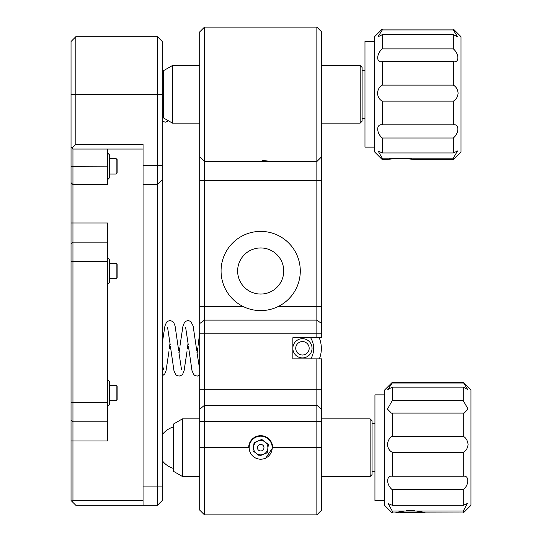 <?xml version="1.0" encoding="UTF-8"?>
<svg xmlns="http://www.w3.org/2000/svg" width="542" height="542" viewBox="0 0 542 542"><rect width="100%" height="100%" fill="white"/><g stroke="black" fill="none" stroke-linecap="round" stroke-linejoin="round"><path stroke-width="0.81" d="M143.054 505.3L143.054 486.093L157.458 486.093L157.458 505.3L75.839 505.3L71.036 500.496L71.036 41.504L75.839 36.7L75.839 144.247L143.054 144.247L143.054 165.371L157.458 165.371L157.458 36.7L75.839 36.7M107.526 149.05L107.526 184.578L72.953 184.578L72.953 500.496L143.054 500.496M71.036 222.986L107.526 222.986L107.526 440.964L71.036 440.964M157.458 36.7L162.254 41.504L162.254 500.496L157.458 505.3M162.254 486.093L157.458 486.093L157.458 184.578L143.054 184.578L143.054 165.371M143.054 486.093L143.054 184.578M143.054 149.05L72.953 149.05L72.953 184.578L71.036 182.661M157.458 184.578L162.254 179.775L157.458 184.578L157.458 165.371L162.254 165.371M71.036 147.133L71.998 148.088L75.839 144.247M72.953 149.05L71.998 148.088M71.998 501.458L72.953 500.496M204.51 514.9L199.707 510.097L199.707 156.733L204.51 161.536L316.853 161.536L316.853 27.1L204.51 27.1L204.51 514.9L316.853 514.9L316.853 358.865L321.657 358.865L321.657 510.097L316.853 514.9M265.262 458.776L272.687 447.685A12.005 12.005 0 0 0 260.682 435.68A12.005 12.005 0 0 0 248.676 447.685L199.707 447.685M199.707 156.733L199.707 31.903L204.51 27.1M260.682 247.951A23.049 23.049 0 0 0 237.633 271A23.049 23.049 0 0 0 260.682 294.049A23.049 23.049 0 0 0 283.73 271A23.049 23.049 0 0 0 260.682 247.951M242.924 306.406C248.514 309.191 254.428 310.586 260.682 310.607C266.901 310.593 272.822 309.197 278.432 306.406A39.607 39.607 0 0 0 260.682 231.393A39.607 39.607 0 0 0 242.924 306.406L199.707 306.406M316.853 337.734L316.853 161.536L321.657 156.733L321.657 337.734L292.849 337.734L292.849 358.865L316.853 358.865M316.853 27.1L321.657 31.903L321.657 156.733M272.687 161.536L262.409 160.473M260.682 310.607A39.607 39.607 0 0 0 278.432 306.406L321.657 306.406M370.139 418.878L372.063 420.795L372.063 474.568L370.139 476.493L370.139 418.878L321.657 418.878M173.291 471.208L173.291 424.156L182.437 418.878L182.437 476.493L173.291 471.208M406.256 510.578A11.524 0.61 180 0 0 414.677 510.578M407.299 510.354L413.648 510.361M411.209 510.083L411.209 510.449M463.281 511.045L416.27 511.045C421.872 511.763 424.901 512.373 425.355 512.888L463.281 512.983L463.281 511.045L467.346 503.511L463.281 505.293L463.281 489.67C469.331 484.846 469.358 475.104 463.281 476.228L463.281 452.258C466.032 450.91 467.631 448.322 468.085 444.487C467.638 440.619 466.039 437.875 463.281 436.256L463.281 413.099L464.094 413.146L468.064 409.102L463.281 400.653L463.281 387.151L467.705 389.569L463.281 382.388L392.225 382.388L392.225 383.011L463.281 383.011M425.328 512.84L416.27 512.359L395.613 512.84M396.087 512.983L395.585 512.888C396.039 512.373 399.068 511.763 404.671 511.045L392.225 511.045L392.225 512.983L396.087 512.983M406.154 510.605A12.005 0.637 180 0 0 414.779 510.605M463.281 382.388L470.964 390.071L470.964 505.3L463.281 512.983M392.225 512.983L384.542 505.3L384.542 390.071L392.225 382.388M392.225 383.011L387.801 389.569L392.225 387.151L392.225 400.653L387.449 409.088L391.412 413.146L392.225 413.099L392.225 436.256C389.474 437.868 387.876 440.612 387.422 444.487C387.869 448.315 389.468 450.903 392.225 452.258L392.225 476.228C386.175 475.104 386.148 484.819 392.225 489.67L392.225 505.293L388.16 503.511L392.225 511.045M384.542 500.496L374.942 500.496L374.942 394.867L384.542 394.867M392.225 505.293L463.281 505.293M416.27 511.045L404.671 511.045M392.225 413.099L463.281 413.099M392.225 436.256L463.281 436.256M392.225 400.653L463.281 400.653M392.225 387.151L463.281 387.151M392.225 489.67L463.281 489.67M392.225 476.228L463.281 476.228M392.225 452.258L463.281 452.258M360.179 65.507L362.097 67.432L362.097 121.205L360.179 123.122L360.179 65.507L321.657 65.507M163.332 117.844L163.332 70.792L172.478 65.507L172.478 123.122L163.332 117.844M453.322 158.183L406.304 158.183L415.335 159.612L453.322 159.612L453.322 158.183L457.516 150.974L453.322 152.952L453.322 138.007C459.372 133.068 459.399 123.549 453.322 124.87L453.322 101.137C456.073 99.708 457.672 97.065 458.119 93.21C457.678 89.349 456.073 86.652 453.322 85.121L453.322 61.666L453.85 61.686M415.389 159.599L406.304 158.637L394.712 158.637L385.626 159.599L394.712 158.183L382.266 158.183L382.266 159.612L385.626 159.599M382.266 159.612L374.583 151.929L374.583 36.7L382.266 29.017L382.266 29.993L453.322 29.993L453.322 29.017L461.005 36.7L461.005 151.929L453.322 159.612M453.539 124.87L382.042 124.87M382.266 29.993L377.943 36.87L382.266 34.661L382.266 48.875C376.216 53.929 376.182 63.197 382.266 61.666L382.266 85.121C379.515 86.645 377.909 89.342 377.462 93.21C377.909 97.052 379.508 99.701 382.266 101.137L382.266 124.87C376.216 123.549 376.182 133.041 382.266 138.007L382.266 152.952L378.065 150.974L382.266 158.183M374.583 147.133L364.976 147.133L364.976 41.504L374.583 41.504M382.266 152.952L453.322 152.952M406.304 158.183L394.712 158.183M381.731 61.686L453.322 61.666C459.372 63.197 459.399 53.963 453.322 48.875L453.322 34.661L457.638 36.87L453.322 29.993M382.266 85.121L453.322 85.121M382.266 48.875L453.322 48.875M382.266 34.661L453.322 34.661M382.266 138.007L453.322 138.007M382.266 101.137L453.322 101.137M319.36 358.865A28.028 28.028 180 0 0 319.211 337.734M310.823 358.865A20.345 20.345 180 0 0 310.6 337.734M301.237 341.69A6.721 6.721 180 0 0 295.844 349.509A6.721 6.721 180 0 0 303.662 354.908A6.721 6.721 180 0 0 309.062 347.083A6.721 6.721 180 0 0 301.237 341.69M304.184 357.747A9.6 9.6 -0 0 1 292.849 348.296A9.6 9.6 -0 0 1 311.894 346.568A9.6 9.6 -0 0 1 304.184 357.747M107.526 379.508L109.443 381.426L109.443 404.474L107.526 406.392M116.164 385.267L117.126 386.229L117.126 399.671L116.164 400.633L116.164 385.267L109.443 385.267M107.526 257.558L109.443 259.476L109.443 282.524L107.526 284.442M116.164 263.317L117.126 264.279L117.126 277.721L116.164 278.683L116.164 263.317L109.443 263.317M107.526 152.891L109.443 154.809L109.443 177.857L107.526 179.775M116.164 158.65L117.126 159.612L117.126 173.054L116.164 174.016L116.164 158.65L109.443 158.65M256.285 437.035A11.524 11.524 180 0 0 250.031 452.082A11.524 11.524 180 0 0 265.079 458.336A11.524 11.524 180 0 0 271.332 443.281A11.524 11.524 180 0 0 256.285 437.035M265.072 441.974A7.202 7.202 180 0 0 253.541 446.737A7.202 7.202 180 0 0 263.432 454.338A7.202 7.202 180 0 0 265.072 441.974M261.935 450.72A3.286 3.286 180 0 0 263.717 446.432A3.286 3.286 180 0 0 259.428 444.65A3.286 3.286 180 0 0 257.646 448.939A3.286 3.286 180 0 0 261.935 450.72M252.999 450.856L259.591 455.93L267.274 452.753L268.365 444.508L261.772 439.44L254.09 442.618L252.999 450.856M272.274 161.462L249.09 161.462M107.526 261.291L71.036 261.291M71.036 402.659L107.526 402.659M162.254 94.315L71.036 94.315M107.526 166.814L71.036 166.672M71.036 244.056L72.953 242.138L107.526 242.138M107.526 421.812L72.953 421.812L71.036 419.894M321.657 180.737L199.707 180.737M272.687 447.685L321.657 447.685M321.657 421.283L199.707 421.283M321.657 333.838L199.707 333.838M199.707 389.203L321.657 389.203M199.707 323.554L204.51 320.126L316.853 320.126L321.657 323.554M199.707 409.257L204.51 405.247L316.853 405.247L321.657 409.257M162.254 458.207A21.605 1.125 -32.5 0 1 162.81 457.753M374.942 471.689L372.063 471.689M370.139 476.493L321.657 476.493M199.707 476.493L182.437 476.493M199.707 418.878L182.437 418.878M374.942 423.675L372.063 423.675M162.254 460.646A21.605 21.605 0 0 0 173.291 468.363M173.291 427.001A21.605 21.605 0 0 0 162.254 434.718M364.976 118.325L362.097 118.325M360.179 123.122L321.657 123.122M199.707 123.122L172.478 123.122M172.478 65.507L199.707 65.507L172.478 65.507L163.332 70.792M364.976 70.311L362.097 70.311M162.254 114.647A21.605 21.605 0 0 0 163.332 114.999M163.332 73.637A21.605 21.605 0 0 0 162.254 73.99A21.605 21.605 0 0 1 163.332 73.637M382.266 29.017L453.322 29.017M199.707 332.768L198.06 345.647M199.707 375.22L197.159 376.148L194.463 375.22L193.562 374.285L191.99 370.559L188.426 346.142M196.699 350.356L193.135 325.999L190.859 321.528L188.135 320.451L185.432 321.379L184.537 322.314L182.966 326.04L180.005 345.647M187.085 350.918L184.111 370.592L182.796 373.926L181.827 375.071L179.111 376.148L176.407 375.22L175.506 374.285L173.941 370.559L170.378 346.142M178.643 350.356L175.086 325.999L173.772 322.673L172.803 321.528L170.08 320.451L167.383 321.379L166.482 322.314L164.917 326.04L162.254 343.208M169.036 350.918L166.062 370.592L164.748 373.926L162.254 375.945M196.929 352.185L199.707 369.536M197.085 353.418L197.783 347.842M187.356 348.757L188.054 343.174M185.588 327.104L188.237 344.617M178.874 352.185L181.502 369.495M179.029 353.418L179.727 347.842M169.307 348.757L170.005 343.174M167.532 327.104L170.188 344.617M162.254 363.255L163.447 369.495M168.569 120.866L165.486 122.16L163.494 121.665L162.254 120.703M109.443 400.633L116.164 400.633M109.443 278.683L116.164 278.683M109.443 174.016L116.164 174.016"/></g></svg>
